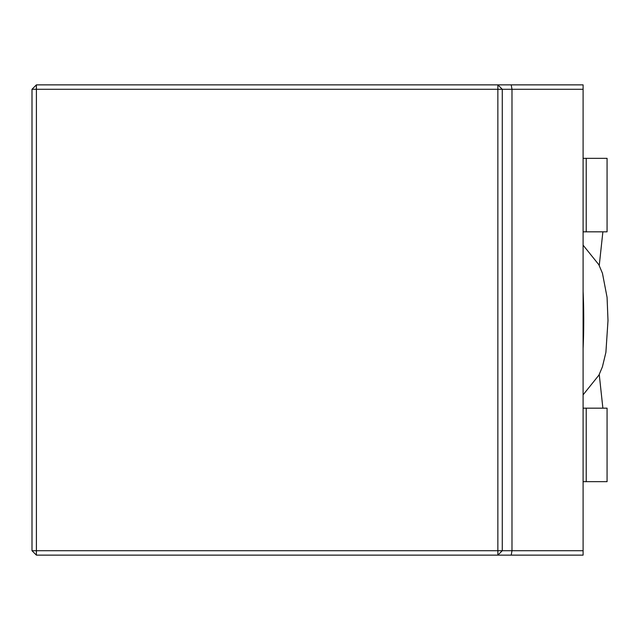 <?xml version="1.0" encoding="UTF-8"?>
<svg xmlns="http://www.w3.org/2000/svg" width="640" height="640" viewBox="0 0 640 640"><rect width="100%" height="100%" fill="white"/><g stroke="black" fill="none" stroke-linecap="round" stroke-linejoin="round"><path stroke-width="0.96" d="M583.096 89.272L583.096 84.864L511.216 84.864L511.984 89.272L502.272 89.272L502.272 550.728L583.096 550.728L583.096 89.272L511.984 89.272L511.984 550.728L511.216 555.136L36.408 555.136L36.408 550.728L497.856 550.728L497.856 89.272L36.408 89.272L36.408 550.728L32 550.728L36.408 555.136M511.216 555.136L583.096 555.136L583.096 550.728M36.408 84.864L32 89.272L36.408 89.272L36.408 84.864L511.216 84.864M32 550.728L32 89.272M497.856 555.136L502.272 550.728L497.856 550.728L497.856 555.136M497.856 89.272L502.272 89.272L497.856 84.864L497.856 89.272M583.096 231.824L586.216 231.824L586.216 158.344L583.096 158.344M583.096 481.656L607.072 481.656L607.072 408.176L586.216 408.176L586.216 481.656M586.216 408.176L583.096 408.176M586.216 231.824L607.072 231.824L607.072 158.344L586.216 158.344M602.88 408.176L599.24 374.48M599.24 265.52L602.88 231.824M583.096 348.576A80.824 9.848 -90 0 0 583.096 291.424M583.096 394.84L598.904 375.152L602.4 366.88L605.896 352.384L608 320.56L607.072 297.368L602.456 273.288L598.816 264.672L583.096 245.16"/></g></svg>
